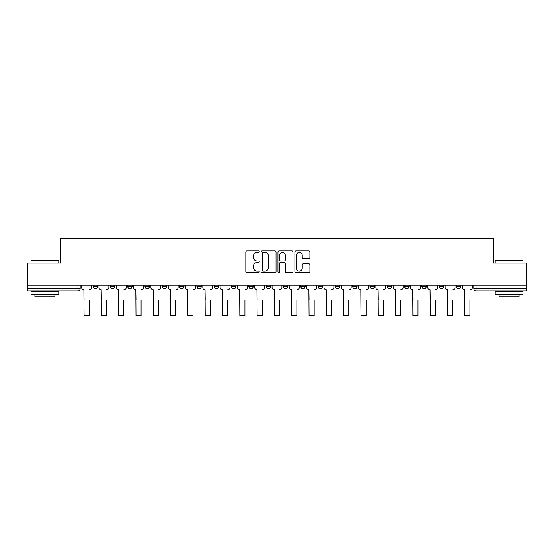 <?xml version="1.0" encoding="UTF-8"?>
<svg xmlns="http://www.w3.org/2000/svg" width="554" height="554" viewBox="0 0 554 554"><rect width="100%" height="100%" fill="white"/><g stroke="black" fill="none" stroke-linecap="round" stroke-linejoin="round"><path stroke-width="0.83" d="M259.251 251.648A0.762 0.762 0 0 0 258.489 250.879L246.918 250.879A1.087 1.087 0 0 0 245.824 251.973L245.824 271.571A1.087 1.087 0 0 0 246.918 272.665L258.489 272.665A0.762 0.762 0 0 0 259.251 271.903A0.762 0.762 0 0 0 258.489 271.141L256.987 271.141A3.483 3.483 0 0 1 253.503 267.651L253.503 266.017A3.483 3.483 0 0 1 256.987 262.534L258.489 262.534A0.762 0.762 0 0 0 259.251 261.772A0.762 0.762 0 0 0 258.489 261.01L256.987 261.01A3.483 3.483 0 0 1 253.503 257.527L253.503 255.893A3.483 3.483 0 0 1 256.987 252.409L258.489 252.409A0.762 0.762 0 0 0 259.251 251.648M439.204 286.404L439.204 285.185L439.204 286.404A2.216 2.216 0 0 0 441.427 288.62A2.216 2.216 0 0 1 439.204 286.404L443.643 286.404A2.216 2.216 0 0 1 441.427 288.62A2.216 2.216 0 0 0 443.643 286.404L443.643 285.185L443.643 286.404M283.433 285.185L283.433 286.404L287.872 286.404A2.216 2.216 0 0 1 285.656 288.62A2.216 2.216 0 0 1 283.433 286.404L283.433 285.185M231.51 285.185L231.51 286.404L235.949 286.404A2.216 2.216 0 0 1 233.733 288.62A2.216 2.216 0 0 1 231.51 286.404L231.51 285.185M196.899 285.185L196.899 286.404L201.331 286.404A2.216 2.216 0 0 1 199.115 288.62A2.216 2.216 0 0 1 196.899 286.404L196.899 285.185M179.586 285.185L179.586 286.404L184.025 286.404A2.216 2.216 0 0 1 181.809 288.62A2.216 2.216 0 0 1 179.586 286.404L179.586 285.185M144.975 285.185L144.975 286.404L149.407 286.404A2.216 2.216 0 0 1 147.191 288.62A2.216 2.216 0 0 1 144.975 286.404L144.975 285.185M308.827 258.559A1.087 1.087 0 0 0 309.915 257.471L309.915 251.973A1.087 1.087 0 0 0 308.827 250.879L295.974 250.879A1.087 1.087 0 0 0 294.887 251.973L294.887 271.571A1.087 1.087 0 0 0 295.974 272.665L308.827 272.665A1.087 1.087 0 0 0 309.915 271.571L309.915 264.93A1.087 1.087 0 0 0 308.827 263.843L303.329 263.843A1.087 1.087 0 0 0 302.242 264.93L302.242 268.226A2.915 2.915 0 0 1 299.326 271.141A2.915 2.915 0 0 1 296.411 268.226L296.411 255.318A2.915 2.915 0 0 1 299.326 252.409A2.915 2.915 0 0 1 302.242 255.318L302.242 257.471A1.087 1.087 0 0 0 303.329 258.559L308.827 258.559M27.7 285.185L27.7 263.102L60.76 263.102L60.76 238.365L493.24 238.365L493.24 263.102L526.3 263.102L526.3 285.185L27.7 285.185L27.7 288.62L80.178 288.62L80.178 285.185L80.178 288.62A2.216 2.216 0 0 1 77.962 290.843L27.7 290.843L27.7 288.62M276.044 251.973A1.087 1.087 0 0 0 274.957 250.879L262.104 250.879A1.087 1.087 0 0 0 261.017 251.973L261.017 271.571A1.087 1.087 0 0 0 262.104 272.665L274.957 272.665A1.087 1.087 0 0 0 276.044 271.571L276.044 251.973M279.043 250.879L291.896 250.879A1.087 1.087 0 0 1 292.983 251.973L292.983 271.571A1.087 1.087 0 0 1 291.896 272.665L286.39 272.665A1.087 1.087 0 0 1 285.303 271.571L285.303 263.621A1.087 1.087 0 0 0 284.216 262.534L280.566 262.534A1.087 1.087 0 0 0 279.479 263.621L279.479 271.903A0.762 0.762 0 0 1 278.717 272.665A0.762 0.762 0 0 1 277.956 271.903L277.956 251.973A1.087 1.087 0 0 1 279.043 250.879M473.822 285.185L473.822 288.62L526.3 288.62L526.3 290.843L476.038 290.843A2.216 2.216 0 0 1 473.822 288.62M526.3 285.185L526.3 288.62M456.517 285.185L456.517 286.404L460.949 286.404L460.949 285.185L460.949 286.404A2.216 2.216 0 0 1 458.733 288.62A2.216 2.216 0 0 1 456.517 286.404A2.216 2.216 0 0 0 458.733 288.62M421.899 285.185L421.899 286.404L426.338 286.404L426.338 285.185L426.338 286.404A2.216 2.216 0 0 1 424.115 288.62A2.216 2.216 0 0 1 421.899 286.404A2.216 2.216 0 0 0 424.115 288.62M409.025 286.404L409.025 285.185L409.025 286.404A2.216 2.216 0 0 1 406.809 288.62A2.216 2.216 0 0 1 404.593 286.404L409.025 286.404A2.216 2.216 0 0 1 406.809 288.62M404.593 285.185L404.593 286.404M391.72 285.185L391.72 286.404A2.216 2.216 0 0 1 389.504 288.62A2.216 2.216 0 0 1 387.281 286.404L391.72 286.404A2.216 2.216 0 0 1 389.504 288.62M387.281 285.185L387.281 286.404M374.414 285.185L374.414 286.404A2.216 2.216 0 0 1 372.191 288.62A2.216 2.216 0 0 1 369.975 286.404L374.414 286.404M369.975 285.185L369.975 286.404M357.101 285.185L357.101 286.404A2.216 2.216 0 0 1 354.885 288.62A2.216 2.216 0 0 1 352.669 286.404L357.101 286.404M352.669 285.185L352.669 286.404M339.796 285.185L339.796 286.404A2.216 2.216 0 0 1 337.58 288.62A2.216 2.216 0 0 1 335.357 286.404L339.796 286.404M335.357 285.185L335.357 286.404M322.49 285.185L322.49 286.404A2.216 2.216 0 0 1 320.267 288.62A2.216 2.216 0 0 1 318.051 286.404A2.216 2.216 0 0 0 320.267 288.62M318.051 285.185L318.051 286.404L322.49 286.404M305.178 285.185L305.178 286.404A2.216 2.216 0 0 1 302.962 288.62A2.216 2.216 0 0 1 300.746 286.404A2.216 2.216 0 0 0 302.962 288.62M300.746 285.185L300.746 286.404L305.178 286.404M287.872 285.185L287.872 286.404A2.216 2.216 0 0 1 285.656 288.62M270.567 285.185L270.567 286.404A2.216 2.216 0 0 1 268.344 288.62A2.216 2.216 0 0 1 266.128 286.404L270.567 286.404M266.128 285.185L266.128 286.404M253.254 285.185L253.254 286.404A2.216 2.216 0 0 1 251.038 288.62A2.216 2.216 0 0 1 248.822 286.404L253.254 286.404L253.254 285.185M248.822 285.185L248.822 286.404M235.949 285.185L235.949 286.404M218.643 285.185L218.643 286.404A2.216 2.216 0 0 1 216.42 288.62A2.216 2.216 0 0 1 214.204 286.404L218.643 286.404L218.643 285.185M214.204 285.185L214.204 286.404M201.331 285.185L201.331 286.404L201.331 285.185M184.025 286.404L184.025 285.185L184.025 286.404A2.216 2.216 0 0 1 181.809 288.62M166.719 285.185L166.719 286.404A2.216 2.216 0 0 1 164.496 288.62A2.216 2.216 0 0 1 162.28 286.404A2.216 2.216 0 0 0 164.496 288.62A2.216 2.216 0 0 0 166.719 286.404L166.719 285.185M162.28 285.185L162.28 286.404L166.719 286.404M149.407 285.185L149.407 286.404M132.101 285.185L132.101 286.404A2.216 2.216 0 0 1 129.885 288.62A2.216 2.216 0 0 1 127.662 286.404A2.216 2.216 0 0 0 129.885 288.62A2.216 2.216 0 0 0 132.101 286.404L127.662 286.404L127.662 285.185M110.357 285.185L110.357 286.404L114.796 286.404L114.796 285.185L114.796 286.404A2.216 2.216 0 0 1 112.573 288.62A2.216 2.216 0 0 1 110.357 286.404A2.216 2.216 0 0 0 112.573 288.62M93.051 285.185L93.051 286.404L97.483 286.404L97.483 285.185L97.483 286.404A2.216 2.216 0 0 1 95.267 288.62A2.216 2.216 0 0 1 93.051 286.404A2.216 2.216 0 0 0 95.267 288.62M77.962 285.185L77.962 290.843A2.216 2.216 0 0 0 80.178 288.62M263.302 252.409A0.762 0.762 0 0 0 262.541 253.171L262.541 270.373A0.762 0.762 0 0 0 263.302 271.141L264.881 271.141A3.483 3.483 0 0 0 268.371 267.651L268.371 255.893A3.483 3.483 0 0 0 264.881 252.409L263.302 252.409M285.303 255.373A2.915 2.915 0 0 0 282.388 252.458A2.915 2.915 0 0 0 279.479 255.373L279.479 259.923A1.087 1.087 0 0 0 280.566 261.01L284.216 261.01A1.087 1.087 0 0 0 285.303 259.923L285.303 255.373M81.673 287.512L81.673 285.185L81.673 287.512A2.216 2.216 0 0 0 83.896 289.728L84.063 300.268M83.896 289.728L84.063 315.635L89.166 315.635L89.166 300.268M91.548 287.512L91.548 285.185L91.548 287.512A2.216 2.216 0 0 1 89.332 289.728M89.166 315.635L84.063 315.635M98.986 287.512L98.986 285.185L98.986 287.512A2.216 2.216 0 0 0 101.202 289.728L101.368 300.268M101.202 289.728L101.368 315.635L106.472 315.635L106.472 300.268M108.861 287.512L108.861 285.185L108.861 287.512A2.216 2.216 0 0 1 106.638 289.728M116.292 287.512L116.292 285.185L116.292 287.512A2.216 2.216 0 0 0 118.508 289.728L118.681 300.268M118.508 289.728L118.681 315.635L123.777 315.635L123.777 300.268M126.167 287.512L126.167 285.185L126.167 287.512A2.216 2.216 0 0 1 123.951 289.728M106.472 315.635L101.368 315.635M123.777 315.635L118.681 315.635M31.031 260.664L58.766 260.664L31.031 260.664L31.031 263.102M58.766 294.167L31.031 294.167L31.031 291.397L58.766 291.397L58.766 294.167M54.881 294.167L54.881 296.722L34.909 296.722L34.909 294.167M495.234 260.664L522.969 260.664L495.234 260.664L495.234 263.102M522.969 294.167L495.234 294.167L495.234 291.397L522.969 291.397L522.969 294.167M519.091 294.167L519.091 296.722L499.119 296.722L499.119 294.167M133.597 287.512L133.597 285.185L133.597 287.512A2.216 2.216 0 0 0 135.82 289.728L135.986 300.268M135.82 289.728L135.986 315.635L141.09 315.635L141.09 300.268M143.472 287.512L143.472 285.185L143.472 287.512A2.216 2.216 0 0 1 141.256 289.728M150.91 287.512L150.91 285.185L150.91 287.512A2.216 2.216 0 0 0 153.126 289.728L153.292 300.268M153.126 289.728L153.292 315.635L158.396 315.635L158.396 300.268M160.785 287.512L160.785 285.185L160.785 287.512A2.216 2.216 0 0 1 158.562 289.728M168.215 287.512L168.215 285.185L168.215 287.512A2.216 2.216 0 0 0 170.431 289.728L170.604 300.268M170.431 289.728L170.604 315.635L175.701 315.635L175.701 300.268M178.09 287.512L178.09 285.185L178.09 287.512A2.216 2.216 0 0 1 175.874 289.728M141.09 315.635L135.986 315.635M158.396 315.635L153.292 315.635M175.701 315.635L170.604 315.635M185.521 287.512L185.521 285.185L185.521 287.512A2.216 2.216 0 0 0 187.744 289.728L187.91 300.268M187.744 289.728L187.91 315.635L193.014 315.635L193.014 300.268M195.396 287.512L195.396 285.185L195.396 287.512A2.216 2.216 0 0 1 193.18 289.728M193.014 315.635L187.91 315.635M202.833 287.512L202.833 285.185L202.833 287.512A2.216 2.216 0 0 0 205.049 289.728L205.215 300.268M205.049 289.728L205.215 315.635L210.319 315.635L210.319 300.268M212.708 287.512L212.708 285.185L212.708 287.512A2.216 2.216 0 0 1 210.485 289.728M210.319 315.635L205.215 315.635M220.139 287.512L220.139 285.185L220.139 287.512A2.216 2.216 0 0 0 222.355 289.728L222.528 300.268M222.355 289.728L222.528 315.635L227.625 315.635L227.625 300.268M230.014 287.512L230.014 285.185L230.014 287.512A2.216 2.216 0 0 1 227.798 289.728M227.625 315.635L222.528 315.635M237.444 287.512L237.444 285.185L237.444 287.512A2.216 2.216 0 0 0 239.667 289.728L239.834 300.268M239.667 289.728L239.834 315.635L244.937 315.635L244.937 300.268M247.319 287.512L247.319 285.185L247.319 287.512A2.216 2.216 0 0 1 245.103 289.728M244.937 315.635L239.834 315.635M254.757 287.512L254.757 285.185L254.757 287.512A2.216 2.216 0 0 0 256.973 289.728L257.139 300.268M256.973 289.728L257.139 315.635L262.243 315.635L262.243 300.268M264.632 287.512L264.632 285.185L264.632 287.512A2.216 2.216 0 0 1 262.409 289.728M262.243 315.635L257.139 315.635M272.062 287.512L272.062 285.185L272.062 287.512A2.216 2.216 0 0 0 274.278 289.728L274.452 300.268M274.278 289.728L274.452 315.635L279.548 315.635L279.548 300.268M281.938 287.512L281.938 285.185L281.938 287.512A2.216 2.216 0 0 1 279.722 289.728M279.548 315.635L274.452 315.635M289.368 287.512L289.368 285.185L289.368 287.512A2.216 2.216 0 0 0 291.591 289.728L291.757 300.268M291.591 289.728L291.757 315.635L296.861 315.635L296.861 300.268M299.243 287.512L299.243 285.185L299.243 287.512A2.216 2.216 0 0 1 297.027 289.728M296.861 315.635L291.757 315.635M306.681 287.512L306.681 285.185L306.681 287.512A2.216 2.216 0 0 0 308.897 289.728L309.063 300.268M308.897 289.728L309.063 315.635L314.166 315.635L314.166 300.268M316.556 287.512L316.556 285.185L316.556 287.512A2.216 2.216 0 0 1 314.333 289.728M314.166 315.635L309.063 315.635M323.986 287.512L323.986 285.185L323.986 287.512A2.216 2.216 0 0 0 326.202 289.728L326.375 300.268M326.202 289.728L326.375 315.635L331.472 315.635L331.472 300.268M333.861 287.512L333.861 285.185L333.861 287.512A2.216 2.216 0 0 1 331.645 289.728M331.472 315.635L326.375 315.635M341.292 287.512L341.292 285.185L341.292 287.512A2.216 2.216 0 0 0 343.515 289.728L343.681 300.268M343.515 289.728L343.681 315.635L348.785 315.635L348.785 300.268M351.167 287.512L351.167 285.185L351.167 287.512A2.216 2.216 0 0 1 348.951 289.728M348.785 315.635L343.681 315.635M358.604 287.512L358.604 285.185L358.604 287.512A2.216 2.216 0 0 0 360.82 289.728L360.986 300.268M360.82 289.728L360.986 315.635L366.09 315.635L366.09 300.268M368.479 287.512L368.479 285.185L368.479 287.512A2.216 2.216 0 0 1 366.256 289.728M366.09 315.635L360.986 315.635M375.91 287.512L375.91 285.185L375.91 287.512A2.216 2.216 0 0 0 378.126 289.728L378.299 300.268M378.126 289.728L378.299 315.635L383.396 315.635L383.396 300.268M385.785 287.512L385.785 285.185L385.785 287.512A2.216 2.216 0 0 1 383.569 289.728M383.396 315.635L378.299 315.635M393.215 287.512L393.215 285.185L393.215 287.512A2.216 2.216 0 0 0 395.438 289.728L395.604 300.268M395.438 289.728L395.604 315.635L400.708 315.635L400.708 300.268M403.09 287.512L403.09 285.185L403.09 287.512A2.216 2.216 0 0 1 400.874 289.728M400.708 315.635L395.604 315.635M410.528 287.512L410.528 285.185L410.528 287.512A2.216 2.216 0 0 0 412.744 289.728L412.91 300.268M412.744 289.728L412.91 315.635L418.014 315.635L418.014 300.268M420.403 287.512L420.403 285.185L420.403 287.512A2.216 2.216 0 0 1 418.18 289.728M418.014 315.635L412.91 315.635M427.833 287.512L427.833 285.185L427.833 287.512A2.216 2.216 0 0 0 430.049 289.728L430.223 300.268M430.049 289.728L430.223 315.635L435.319 315.635L435.319 300.268M437.708 287.512L437.708 285.185L437.708 287.512A2.216 2.216 0 0 1 435.492 289.728M435.319 315.635L430.223 315.635M445.139 287.512L445.139 285.185L445.139 287.512A2.216 2.216 0 0 0 447.362 289.728L447.528 300.268M447.362 289.728L447.528 315.635L452.632 315.635L452.632 300.268M455.014 287.512L455.014 285.185L455.014 287.512A2.216 2.216 0 0 1 452.798 289.728M452.632 315.635L447.528 315.635M462.451 287.512L462.451 285.185L462.451 287.512A2.216 2.216 0 0 0 464.668 289.728L464.834 300.268M464.668 289.728L464.834 315.635L469.937 315.635L469.937 300.268M472.327 287.512L472.327 285.185L472.327 287.512A2.216 2.216 0 0 1 470.104 289.728M469.937 315.635L464.834 315.635M476.038 285.185L476.038 290.843M89.166 310.032L84.063 310.032M106.472 310.032L101.368 310.032M123.777 310.032L118.681 310.032M141.09 310.032L135.986 310.032M158.396 310.032L153.292 310.032M175.701 310.032L170.604 310.032M193.014 310.032L187.91 310.032M210.319 310.032L205.215 310.032M227.625 310.032L222.528 310.032M244.937 310.032L239.834 310.032M262.243 310.032L257.139 310.032M279.548 310.032L274.452 310.032M296.861 310.032L291.757 310.032M314.166 310.032L309.063 310.032M331.472 310.032L326.375 310.032M348.785 310.032L343.681 310.032M366.09 310.032L360.986 310.032M383.396 310.032L378.299 310.032M400.708 310.032L395.604 310.032M418.014 310.032L412.91 310.032M435.319 310.032L430.223 310.032M452.632 310.032L447.528 310.032M469.937 310.032L464.834 310.032M58.766 263.102L58.766 260.664M52.443 291.397L52.443 290.843M37.353 291.397L37.353 290.843M522.969 263.102L522.969 260.664M516.647 291.397L516.647 290.843M501.557 291.397L501.557 290.843"/></g></svg>

